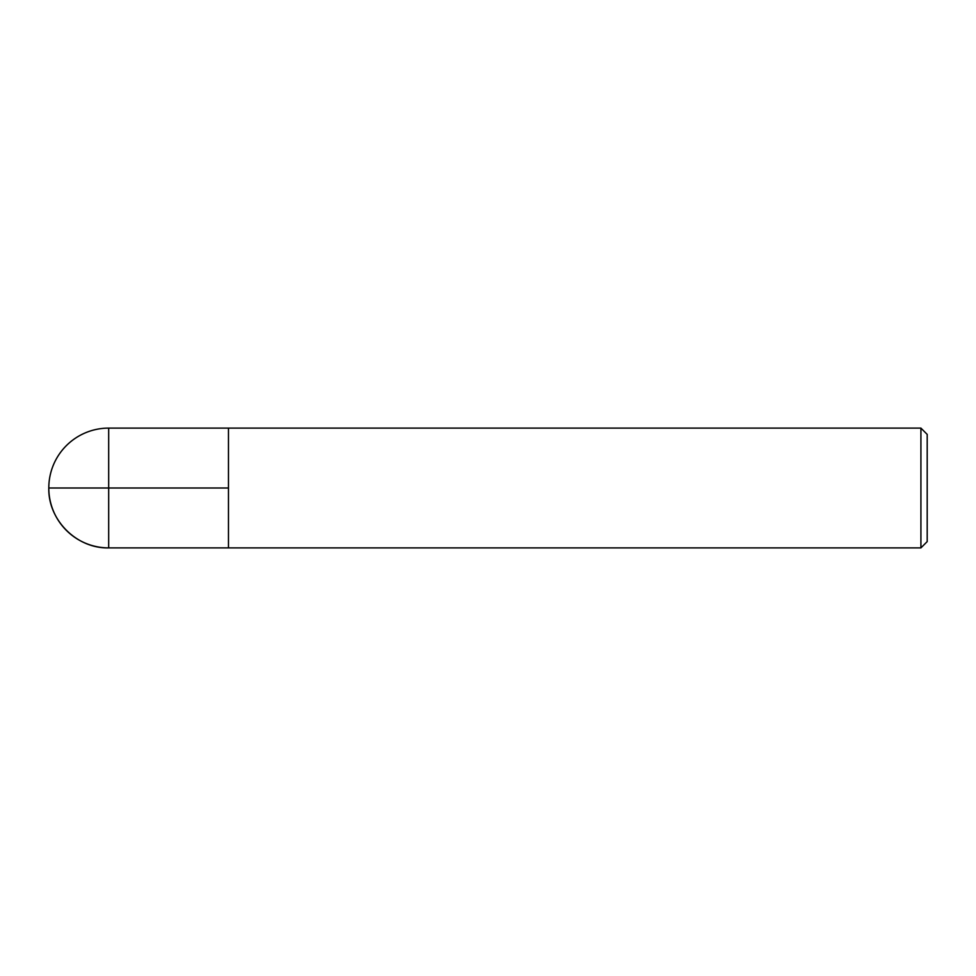 <?xml version="1.0" encoding="UTF-8"?>
<svg xmlns="http://www.w3.org/2000/svg" width="976" height="976" viewBox="0 0 976 976"><rect width="100%" height="100%" fill="white"/><g stroke="black" fill="none" stroke-linecap="round" stroke-linejoin="round"><path stroke-width="1.46" d="M920.917 547.89L920.917 428.11L228.469 428.11L228.469 547.89L228.469 428.11L108.69 428.11L108.69 547.89L920.917 547.89L927.2 541.607L927.2 434.393L920.917 428.11M48.8 488C47.97 520.001 76.689 548.719 108.69 547.89A59.89 59.89 0 0 1 48.8 488A59.89 59.89 0 0 1 108.69 428.11M228.469 488L48.8 488L228.469 488"/></g></svg>
